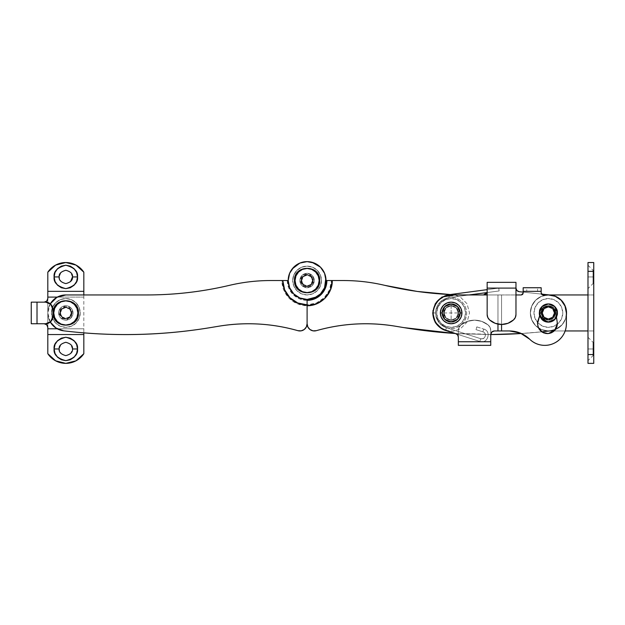 <?xml version="1.0" encoding="UTF-8"?>
<svg xmlns="http://www.w3.org/2000/svg" width="625" height="625" viewBox="0 0 625 625"><rect width="100%" height="100%" fill="white"/><g stroke="black" fill="none" stroke-linecap="round" stroke-linejoin="round"><path stroke-width="0.47" stroke-dasharray="3.12 2.34" d="M301.336 280.539C301.008 277.812 302.93 275.898 307.102 274.781C311.266 275.898 313.188 277.812 312.859 280.539C313.188 277.812 311.266 275.898 307.102 274.781C302.93 275.898 301.008 277.812 301.336 280.539L303.023 284.617L307.102 286.305L311.172 284.617L312.859 280.539L311.172 276.469L307.102 274.781L303.023 276.469L301.336 280.539L303.023 276.469L307.102 274.781L311.172 276.469L312.859 280.539L311.172 284.617L307.102 286.305L303.023 284.617L301.336 280.539C301.008 283.266 302.93 285.188 307.102 286.305C311.266 285.188 313.188 283.266 312.859 280.539C313.188 283.266 311.266 285.188 307.102 286.305C302.93 285.188 301.008 283.266 301.336 280.539C301.008 277.812 302.93 275.898 307.102 274.781C311.266 275.898 313.188 277.812 312.859 280.539C313.188 277.812 311.266 275.898 307.102 274.781C302.93 275.898 301.008 277.812 301.336 280.539L303.023 276.469L307.102 274.781L311.172 276.469L312.859 280.539L311.172 284.617L307.102 286.305L303.023 284.617L301.336 280.539L303.023 284.617L307.102 286.305L311.172 284.617L312.859 280.539L311.172 276.469L307.102 274.781L303.023 276.469L301.336 280.539C301.008 283.266 302.93 285.188 307.102 286.305C311.266 285.188 313.188 283.266 312.859 280.539C313.188 283.266 311.266 285.188 307.102 286.305C302.93 285.188 301.008 283.266 301.336 280.539M60.062 312.953C59.734 310.227 61.648 308.305 65.82 307.188C69.992 308.305 71.914 310.227 71.586 312.953C71.914 310.227 69.992 308.305 65.82 307.188C61.648 308.305 59.734 310.227 60.062 312.953L61.75 317.023L65.82 318.711L69.898 317.023L71.586 312.953L69.898 308.875L65.82 307.188L61.75 308.875L60.062 312.953L61.75 317.023L65.82 318.711L69.898 317.023L71.586 312.953L69.898 308.875L65.82 307.188L61.75 308.875L60.062 312.953C59.734 315.672 61.648 317.594 65.82 318.711C69.992 317.594 71.914 315.672 71.586 312.953C71.914 315.672 69.992 317.594 65.82 318.711C61.648 317.594 59.734 315.672 60.062 312.953M270.758 280.539A180.055 180.055 0 0 0 229.453 285.344C202.289 291.734 174.75 294.93 146.844 294.945L65.82 294.945L146.844 294.945A360.117 360.117 0 0 0 229.453 285.344A180.055 180.055 0 0 1 270.758 280.539L281.906 280.539L283.828 290.18L289.289 298.352L297.461 303.812L307.102 305.734L307.102 323.75L306.344 326.969L304.234 329.5L301.211 330.836L297.914 330.68C271.977 323.352 245.695 321.852 219.086 326.164L210.352 327.609A518.562 518.562 0 0 1 63.664 330.828L55.953 328.008L50.289 322.062A18.008 18.008 0 0 1 50.289 303.836A18.008 18.008 0 0 0 47.812 312.953A18.008 18.008 0 0 1 50.289 303.836L56.875 297.328M297.914 330.68A7.203 7.203 0 0 0 307.102 323.75L307.102 305.734A25.188 25.188 0 0 1 281.906 280.539L287.289 280.539L288.797 288.117L293.094 294.547L299.516 298.836L307.102 300.344L307.102 299.445A18.906 18.906 0 0 0 326.008 280.539A18.906 18.906 0 0 0 307.102 261.633A18.906 18.906 0 0 0 288.195 280.539A18.906 18.906 0 0 1 307.102 261.633A18.906 18.906 0 0 1 326.008 280.539A18.906 18.906 0 0 0 307.102 261.633A18.906 18.906 0 0 0 288.195 280.539L289.633 287.773L293.727 293.906L299.859 298.008L307.102 299.445L314.336 298.008L320.469 293.906L324.562 287.773L326.008 280.539L325.641 276.852M316.547 296.922L317.602 296.258M325.359 275.641L324.562 273.305L320.469 267.172L314.336 263.07L310.789 262M309.555 261.789L307.102 261.633L299.859 263.07L293.727 267.172L291.375 270.039M50.297 322.062L47.812 312.953L50.297 303.836M50.289 322.062A18.008 18.008 0 0 1 47.812 312.953A18.008 18.008 0 0 0 63.664 330.828A518.562 518.562 0 0 0 210.352 327.609L219.086 326.164M65.82 294.945A18.008 18.008 0 0 0 50.289 303.836M287.289 280.539A19.805 19.805 0 0 0 307.102 300.344L307.102 299.445A18.906 18.906 0 0 1 288.195 280.539A18.906 18.906 0 0 0 307.102 299.445L307.102 323.75A7.203 7.203 0 0 0 316.281 330.68C342.219 323.352 368.5 321.852 395.109 326.164L403.844 327.609A518.562 518.562 0 0 0 458.344 333.68L490.758 334.555A518.562 518.562 0 0 0 550.531 330.828A18.008 18.008 0 0 0 566.531 312.336A18.008 18.008 0 0 0 549.344 294.945L519.18 291.688C517.211 291.305 516.141 290.109 515.969 288.109L487.156 288.102L515.969 288.109L515.969 282.344L487.156 282.344L487.156 314.523A7.203 7.203 0 0 0 489.555 319.891A18.008 18.008 0 0 0 513.562 319.891A7.203 7.203 0 0 0 515.969 314.523L515.969 288.102L487.156 288.102L486.953 292.57M281.906 280.539L282.789 280.539M539.625 315.828L539.195 312.953C538.672 308.609 541.734 305.547 548.375 303.766C555.016 305.547 558.078 308.609 557.555 312.953C558.078 308.609 555.016 305.547 548.375 303.766C541.734 305.547 538.672 308.609 539.195 312.953C539.195 310.414 540.086 308.25 541.883 306.453C543.672 304.664 545.836 303.766 548.375 303.766C550.914 303.766 553.078 304.664 554.867 306.453C556.664 308.25 557.555 310.414 557.555 312.953L556.492 317.305M443.766 312.953C443.344 309.461 445.805 307 451.141 305.57C456.484 307 458.945 309.461 458.523 312.953C458.945 309.461 456.484 307 451.141 305.57C445.805 307 443.344 309.461 443.766 312.953L445.922 307.727L451.141 305.57L456.367 307.727L458.523 312.953L456.367 318.172L451.141 320.336L445.922 318.172L443.766 312.953L445.922 307.727L451.141 305.57L456.367 307.727L458.523 312.953L456.367 318.172L451.141 320.336L445.922 318.172L443.766 312.953C443.344 316.438 445.805 318.898 451.141 320.336C456.484 318.898 458.945 316.438 458.523 312.953C458.945 316.438 456.484 318.898 451.141 320.336C445.805 318.898 443.344 316.438 443.766 312.953M290.719 271.094L289.633 273.305L288.195 280.539L289.633 287.773L293.727 293.906L299.859 298.008L307.102 299.445A18.906 18.906 0 0 0 326.008 280.539L331.414 280.539L326.008 280.539L324.562 273.305L320.469 267.172L314.336 263.07L307.102 261.633L299.859 263.07L293.727 267.172L289.633 273.305M384.742 285.344L384.742 285.344C411.906 291.734 439.445 294.93 467.352 294.945C439.438 294.945 411.906 291.742 384.742 285.344A180.055 180.055 0 0 0 343.438 280.539L331.414 280.539L329.562 289.844L324.289 297.734L316.406 303L307.102 304.852L307.102 299.445L307.102 323.75M483.555 294.945L450.281 294.539A360.109 360.109 0 0 0 467.352 294.945L483.555 294.945C485.727 294.719 486.93 293.516 487.156 291.344L487.156 314.523L487.781 317.461M523.164 292.117L541.438 294.094L523.164 292.117M555.844 296.477L561.344 300.273L565.07 305.82L566.531 312.336L565.508 318.938L562.148 324.711L555.422 329.57L562.148 324.711L565.508 318.938L566.383 315.328A18.008 18.008 0 0 1 550.531 330.828M541.734 331.812A518.562 518.562 0 0 1 521.352 333.508A518.562 518.562 0 0 0 541.734 331.812L521.359 333.516M494.359 330.953L497.961 330.953L497.961 294.945L501.562 294.945L501.562 324.477L501.562 294.945L497.961 294.945L497.961 330.953L497.961 294.945L451.141 294.945A18.008 18.008 0 0 0 433.141 312.953L434.508 306.062L438.414 300.219L444.25 296.312L451.141 294.945L497.961 294.945L497.961 330.953L501.562 330.953L501.562 294.945L501.562 330.953L501.562 294.945L487.156 294.945L515.969 294.945L501.562 294.945L501.562 330.953L509.492 330.953L494.359 330.953C492.188 331.188 490.984 332.383 490.758 334.555L458.344 333.68A518.562 518.562 0 0 1 455.008 333.477A518.562 518.562 0 0 0 458.344 333.68A518.562 518.562 0 0 1 490.758 334.555L490.758 341.758L458.344 341.758L490.758 341.758L490.758 345.359L458.344 345.359L458.344 330.516L458.344 341.758L458.344 337.109L458.344 341.758L490.758 341.758L490.758 330.516L490.758 341.758L458.344 341.758L458.344 330.516L458.344 341.758L490.758 341.758L490.758 330.516L490.047 327.398L488.055 324.891L481.711 321.375L474.555 320.156L467.398 321.375L461.047 324.891L459.055 327.398L458.344 330.516A7.203 7.203 0 0 1 461.047 324.891A21.609 21.609 0 0 1 488.055 324.891A7.203 7.203 0 0 1 490.758 330.516A7.203 7.203 0 0 0 488.055 324.891A21.609 21.609 0 0 0 461.047 324.891A7.203 7.203 0 0 0 458.344 330.516L459.055 327.398L461.047 324.891L467.398 321.375L474.555 320.156L481.711 321.375L488.055 324.891L490.047 327.398L490.758 330.516L490.758 341.758L458.344 341.758L458.344 345.359L490.758 345.359L490.758 334.555L455.008 333.477M515.336 317.461L515.969 314.523L515.969 288.102L487.156 288.102L487.156 282.344L515.969 282.344L515.969 288.102L487.156 288.102L515.969 288.109M343.438 280.539L331.414 280.539A24.312 24.312 0 0 1 307.102 304.852L307.102 299.445M307.852 326.969L309.961 329.5L312.984 330.836L316.281 330.68M395.109 326.164L403.844 327.609M542.977 294.945L548.375 294.945A18.008 18.008 0 0 0 530.367 312.953A18.008 18.008 0 0 0 548.375 330.953L593.75 330.953L593.75 294.945L593.75 330.953L587.984 330.953L587.984 294.945L587.984 354.547L593.75 354.547L593.75 330.953L587.984 330.953L587.984 294.945L593.75 294.945L587.984 294.945L593.75 294.945L593.75 262.531L593.75 271.352L587.984 271.352L587.984 294.945L593.75 294.945L593.75 271.352L587.984 271.352L587.984 294.945L548.375 294.945A18.008 18.008 0 0 0 530.367 312.953A18.008 18.008 0 0 0 548.375 330.953L541.484 329.586L535.641 325.68L531.742 319.844L530.367 312.953L531.742 306.062L535.641 300.219L541.484 296.312L548.375 294.945L587.984 294.945L587.984 330.953L548.375 330.953L541.484 329.586L535.641 325.68L531.742 319.844L530.367 312.953L531.742 306.062L535.641 300.219L541.484 296.312L549.344 294.945L519.18 291.688M539.641 315.789L539.195 312.953C539.195 310.414 540.086 308.25 541.883 306.453C543.672 304.664 545.836 303.766 548.375 303.766C550.914 303.766 553.078 304.664 554.867 306.453C556.664 308.25 557.555 310.414 557.555 312.953C557.555 315.484 556.664 317.648 554.867 319.445C553.078 321.234 550.914 322.133 548.375 322.133C545.836 322.133 543.672 321.234 541.883 319.445C540.086 317.648 539.195 315.484 539.195 312.953C538.672 317.289 541.734 320.352 548.375 322.133C555.016 320.352 558.078 317.289 557.555 312.953L556.484 317.258M326.906 280.539L325.398 288.117L321.102 294.547L314.68 298.836L307.102 300.344M489.555 319.891L495.133 323.289M501.562 324.477L507.984 323.289L513.562 319.891M72.484 276.938C72.859 273.789 70.641 271.57 65.82 270.273C61 271.57 58.781 273.789 59.156 276.938L61.109 272.227L65.82 270.273L70.531 272.227L72.484 276.938C72.859 280.086 70.641 282.312 65.82 283.602C61 282.312 58.781 280.086 59.156 276.938L61.109 281.648L65.82 283.602L70.531 281.648M72.484 348.961C72.859 345.812 70.641 343.594 65.82 342.297C61 343.594 58.781 345.812 59.156 348.961L61.109 344.25L65.82 342.297L70.531 344.25L72.484 348.961L70.531 353.672L65.82 355.625L61.109 353.672L59.156 348.961C58.781 352.109 61 354.328 65.82 355.625C70.641 354.328 72.859 352.109 72.484 348.961M71.406 312.953C71.719 310.312 69.859 308.453 65.82 307.367L69.766 309L71.406 312.953L69.766 316.898L65.82 318.531L61.875 316.898L60.242 312.953A5.578 5.578 0 0 1 65.82 307.367L69.766 309L71.406 312.953L69.766 316.898L65.82 318.531L61.875 316.898L60.242 312.953C59.922 310.312 61.781 308.453 65.82 307.367C69.859 308.453 71.719 310.312 71.406 312.953C71.719 315.586 69.859 317.453 65.82 318.531C61.781 317.453 59.922 315.586 60.242 312.953L61.875 309L65.82 307.367L61.875 309L65.82 307.367L61.875 309L60.242 312.953C59.922 315.586 61.781 317.453 65.82 318.531C69.859 317.453 71.719 315.586 71.406 312.953C71.719 310.312 69.859 308.453 65.82 307.367A5.578 5.578 0 0 0 60.242 312.953C59.922 310.312 61.781 308.453 65.82 307.367C69.859 308.453 71.719 310.312 71.406 312.953L69.766 309L65.82 307.367L69.766 309L71.406 312.953C71.719 315.586 69.859 317.453 65.82 318.531C61.781 317.453 59.922 315.586 60.242 312.953L61.875 316.898L65.82 318.531L69.766 316.898L71.406 312.953L69.766 316.898L65.82 318.531L61.875 316.898L60.242 312.953C59.922 315.586 61.781 317.453 65.82 318.531C69.859 317.453 71.719 315.586 71.406 312.953M47.812 272.195L47.812 353.703L55.602 360.797L65.82 363.367L76.039 360.797L83.828 353.703L83.828 334.555L47.812 334.555L47.812 353.703A21.609 21.609 0 0 0 83.828 353.703L83.828 272.195A21.609 21.609 0 0 0 47.812 272.195L47.812 291.344L83.828 291.344L83.828 272.195L76.039 265.102L65.82 262.531L55.602 265.102L47.812 272.195M83.828 294.945L83.828 297.102L47.812 297.102L47.812 328.797L83.828 328.797L47.812 328.797L83.828 328.797L83.828 297.102L47.812 297.102L83.828 297.102L83.828 294.945M44.211 302.148L37.016 302.148L37.016 323.75L44.211 323.75L31.25 323.75L31.25 302.148L37.016 302.148L37.016 323.75L44.211 323.75L37.016 323.75L37.016 302.148L37.016 323.75L45.656 323.75L50.75 321.641L52.859 316.555L52.859 309.352L50.75 304.258L45.656 302.148L37.016 302.148L37.016 323.75L45.656 323.75A7.203 7.203 0 0 0 52.859 316.555L52.859 309.352A7.203 7.203 0 0 0 45.656 302.148L37.016 302.148L37.016 323.75L31.25 323.75L31.25 302.148L44.211 302.148C46.383 301.914 47.586 300.719 47.812 298.547M57.266 328.797L83.828 328.797L57.266 328.797M83.828 291.344L47.812 291.344L83.828 291.344L83.828 297.102L47.812 297.102L47.812 291.344L83.828 291.344M83.828 334.555L47.812 334.555L83.828 334.555L47.812 334.555L47.812 328.797L83.828 328.797L83.828 334.555M47.812 327.352C47.586 325.18 46.383 323.984 44.211 323.75M555.578 312.953A7.203 7.203 0 0 1 548.375 320.156A7.203 7.203 0 0 1 541.172 312.953A7.203 7.203 0 0 0 548.375 320.156A7.203 7.203 0 0 0 555.578 312.953L557.375 312.953A9 9 0 0 1 548.375 321.953A9 9 0 0 1 539.375 312.953A9 9 0 0 0 548.375 321.953A9 9 0 0 0 557.375 312.953A9 9 0 0 1 548.375 321.953A9 9 0 0 1 539.375 312.953L541.172 312.953A7.203 7.203 0 0 0 548.375 320.156A7.203 7.203 0 0 0 555.578 312.953L553.469 318.039L548.375 320.156L543.281 318.039L541.172 312.953L543.281 307.859L548.375 305.75L553.469 307.859L555.578 312.953A7.203 7.203 0 0 0 548.375 305.75A7.203 7.203 0 0 0 541.172 312.953L539.375 312.953A9 9 0 0 0 548.375 321.953A9 9 0 0 0 557.375 312.953A9 9 0 0 0 548.375 303.945A9 9 0 0 0 539.375 312.953L542.008 319.312L548.375 321.953L554.742 319.312L557.375 312.953L554.742 306.586L548.375 303.945L542.008 306.586L539.375 312.953A9 9 0 0 1 548.375 303.945A9 9 0 0 1 557.375 312.953L555.578 312.953L553.469 318.039L548.375 320.156L543.281 318.039L541.172 312.953L543.281 307.859L548.375 305.75L553.469 307.859L555.578 312.953A7.203 7.203 0 0 0 548.375 305.75A7.203 7.203 0 0 0 541.172 312.953A7.203 7.203 0 0 1 548.375 305.75A7.203 7.203 0 0 1 555.578 312.953L553.469 307.859L548.375 305.75L543.281 307.859L541.172 312.953L543.281 318.039L548.375 320.156L553.469 318.039L555.578 312.953M562.781 312.953A14.406 14.406 0 0 1 548.375 327.352A14.406 14.406 0 0 1 533.969 312.953A14.406 14.406 0 0 0 548.375 327.352A14.406 14.406 0 0 0 562.781 312.953L561.688 307.438L558.562 302.766L553.891 299.641L548.375 298.547L542.859 299.641L538.188 302.766L535.07 307.438L533.969 312.953L535.07 318.461L538.188 323.133L542.859 326.258L548.375 327.352L553.891 326.258L558.562 323.133L561.688 318.461L562.781 312.953A14.406 14.406 0 0 0 548.375 298.547A14.406 14.406 0 0 0 533.969 312.953A14.406 14.406 0 0 1 548.375 298.547A14.406 14.406 0 0 1 562.781 312.953L561.688 318.461L558.562 323.133L553.891 326.258L548.375 327.352L542.859 326.258L538.188 323.133L535.07 318.461L533.969 312.953L535.07 307.438L538.188 302.766L542.859 299.641L548.375 298.547L553.891 299.641L558.562 302.766L561.688 307.438L562.781 312.953M593.031 276.938L587.984 276.938L587.984 265.234L587.984 276.938L587.984 265.234L587.984 276.938L593.031 276.938L593.031 270.273L593.031 276.938L593.031 270.273L593.031 276.938L593.75 276.938L593.75 270.273L593.75 276.938L593.75 270.273L593.75 276.938L593.031 276.938L593.031 270.273L593.031 283.602L593.031 276.938L593.031 283.602L593.031 276.938L593.75 276.938L593.75 283.602L593.75 270.273L593.75 283.602L593.75 276.938L593.75 283.602L593.75 276.938L593.031 276.938L593.031 283.602L593.031 276.938L593.031 283.602L593.031 276.938L587.984 276.938L587.984 288.641L587.984 265.234L587.984 288.641L587.984 276.938L587.984 288.641L587.984 276.938L593.031 276.938M593.031 348.961L587.984 348.961L587.984 337.258L587.984 348.961L587.984 337.258L587.984 348.961L593.031 348.961L593.031 342.297L593.031 348.961L593.031 342.297L593.031 348.961L593.75 348.961L593.75 342.297L593.75 348.961L593.75 342.297L593.75 348.961L593.031 348.961L593.031 342.297L593.031 355.625L593.031 348.961L593.031 355.625L593.031 348.961L593.75 348.961L593.75 355.625L593.75 342.297L593.75 355.625L593.75 348.961L593.75 355.625L593.75 348.961L593.031 348.961L593.031 355.625L593.031 348.961L593.031 355.625L593.031 348.961L587.984 348.961L587.984 360.664L587.984 337.258L587.984 360.664L587.984 348.961L587.984 360.664L587.984 348.961L593.031 348.961M587.984 271.352L587.984 262.531L587.984 271.352M593.75 354.547L593.75 363.367L593.75 354.547L587.984 354.547L587.984 363.367L587.984 330.953L593.75 330.953L593.75 354.547M565.164 330.953L554.188 330.953L565.164 330.953M548.375 294.945L549.344 294.945M539.375 312.953L542.008 319.312L548.375 321.953L554.742 319.312L557.375 312.953L554.742 306.586L548.375 303.945L542.008 306.586L539.375 312.953A9 9 0 0 1 548.375 303.945A9 9 0 0 1 557.375 312.953A9 9 0 0 0 548.375 303.945A9 9 0 0 0 539.375 312.953L542.008 306.586L548.375 303.945L554.742 306.586L557.375 312.953L554.742 319.312L548.375 321.953L542.008 319.312L539.375 312.953M294.492 280.539L295.023 280.539A12.078 12.078 0 0 0 307.102 292.617A12.078 12.078 0 0 0 319.18 280.539L319.703 280.539L319.18 280.539L318.258 285.164L315.641 289.078L311.719 291.695L307.102 292.617L302.477 291.695L298.555 289.078L295.938 285.164L295.023 280.539L295.938 275.914L298.555 272L302.477 269.383L307.102 268.461L311.719 269.383L315.641 272L318.258 275.914L319.18 280.539A12.078 12.078 0 0 0 307.102 268.461A12.078 12.078 0 0 0 295.023 280.539L294.492 280.539M312.5 280.539A5.398 5.398 0 0 1 307.102 285.945A5.398 5.398 0 0 1 301.695 280.539A5.398 5.398 0 0 0 307.102 285.945A5.398 5.398 0 0 0 312.5 280.539L310.914 284.359L307.102 285.945L303.281 284.359L301.695 280.539L303.281 276.719L307.102 275.141L310.914 276.719L312.5 280.539A5.398 5.398 0 0 0 307.102 275.141A5.398 5.398 0 0 0 301.695 280.539A5.398 5.398 0 0 1 307.102 275.141A5.398 5.398 0 0 1 312.5 280.539L310.914 276.719L307.102 275.141L303.281 276.719L301.695 280.539L303.281 284.359L307.102 285.945L310.914 284.359L312.5 280.539M314.297 280.539A7.203 7.203 0 0 1 307.102 287.742A7.203 7.203 0 0 1 299.898 280.539A7.203 7.203 0 0 0 307.102 287.742A7.203 7.203 0 0 0 314.297 280.539A7.203 7.203 0 0 1 307.102 287.742A7.203 7.203 0 0 1 299.898 280.539A7.203 7.203 0 0 1 307.102 273.336A7.203 7.203 0 0 1 314.297 280.539A7.203 7.203 0 0 0 307.102 273.336A7.203 7.203 0 0 0 299.898 280.539A7.203 7.203 0 0 1 307.102 273.336A7.203 7.203 0 0 1 314.297 280.539L312.188 275.445L307.102 273.336L302.008 275.445L299.898 280.539L302.008 285.633L307.102 287.742L312.188 285.633L314.297 280.539M300.977 280.539A6.125 6.125 0 0 0 307.102 286.664A6.125 6.125 0 0 0 313.219 280.539L311.43 284.867L307.102 286.664L302.766 284.867L300.977 280.539L302.766 276.211L307.102 274.414L311.43 276.211L313.219 280.539A6.125 6.125 0 0 0 307.102 274.414A6.125 6.125 0 0 0 300.977 280.539M73.023 312.953A7.203 7.203 0 0 1 65.82 320.156A7.203 7.203 0 0 1 58.617 312.953A7.203 7.203 0 0 0 65.82 320.156A7.203 7.203 0 0 0 73.023 312.953A7.203 7.203 0 0 1 65.82 320.156A7.203 7.203 0 0 1 58.617 312.953L60.727 307.859L65.82 305.75L70.914 307.859L73.023 312.953L70.914 318.039L65.82 320.156L60.727 318.039L58.617 312.953A7.203 7.203 0 0 1 65.82 305.75A7.203 7.203 0 0 1 73.023 312.953A7.203 7.203 0 0 0 65.82 305.75A7.203 7.203 0 0 0 58.617 312.953A7.203 7.203 0 0 1 65.82 305.75A7.203 7.203 0 0 1 73.023 312.953M59.695 312.953A6.125 6.125 0 0 0 65.82 319.07A6.125 6.125 0 0 0 71.945 312.953L70.148 308.625L65.82 306.828L61.492 308.625L59.695 312.953L61.492 317.281L65.82 319.07L70.148 317.281L71.945 312.953A6.125 6.125 0 0 0 65.82 306.828A6.125 6.125 0 0 0 59.695 312.953M71.227 312.953A5.398 5.398 0 0 1 65.82 318.352A5.398 5.398 0 0 1 60.422 312.953A5.398 5.398 0 0 0 65.82 318.352A5.398 5.398 0 0 0 71.227 312.953L69.641 316.773L65.82 318.352L62 316.773L60.422 312.953L62 309.133L65.82 307.547L69.641 309.133L71.227 312.953A5.398 5.398 0 0 0 65.82 307.547A5.398 5.398 0 0 0 60.422 312.953A5.398 5.398 0 0 1 65.82 307.547A5.398 5.398 0 0 1 71.227 312.953L69.641 309.133L65.82 307.547L62 309.133L60.422 312.953L62 316.773L65.82 318.352L69.641 316.773L71.227 312.953M53.219 312.953L53.742 312.953A12.078 12.078 0 0 0 65.82 325.031A12.078 12.078 0 0 0 77.898 312.953L78.422 312.953L77.898 312.953A12.078 12.078 0 0 0 65.82 300.875A12.078 12.078 0 0 0 53.742 312.953L53.219 312.953M53.742 312.953L54.664 317.57L57.281 321.492L61.195 324.109L65.82 325.031L70.445 324.109L74.359 321.492L76.977 317.57L77.898 312.953L76.977 308.328L74.359 304.406L70.445 301.789L65.82 300.875L61.195 301.789L57.281 304.406L54.664 308.328L53.742 312.953M451.141 303.945C456.57 304.523 459.578 307.523 460.148 312.953L451.141 312.953L451.141 303.945L451.141 321.953C445.719 321.383 442.711 318.383 442.141 312.953L460.148 312.953C459.578 318.383 456.57 321.383 451.141 321.953L451.141 312.953L442.141 312.953C442.711 307.523 445.719 304.523 451.141 303.945L444.781 306.586L442.141 312.953L444.781 319.312L451.141 321.953L457.508 319.312L460.148 312.953L457.508 306.586L451.141 303.945M443.945 312.953A7.203 7.203 0 0 0 451.141 320.156A7.203 7.203 0 0 0 458.344 312.953A7.203 7.203 0 0 1 451.141 320.156A7.203 7.203 0 0 1 443.945 312.953L446.055 307.859L451.141 305.75L456.234 307.859L458.344 312.953L456.234 318.039L451.141 320.156L446.055 318.039L443.945 312.953A7.203 7.203 0 0 1 451.141 305.75A7.203 7.203 0 0 1 458.344 312.953A7.203 7.203 0 0 0 451.141 305.75A7.203 7.203 0 0 0 443.945 312.953L446.055 307.859L451.141 305.75L456.234 307.859L458.344 312.953L456.234 318.039L451.141 320.156L446.055 318.039L443.945 312.953M436.742 312.953A14.406 14.406 0 0 0 451.141 327.352A14.406 14.406 0 0 0 465.547 312.953A14.406 14.406 0 0 1 451.141 327.352A14.406 14.406 0 0 1 436.742 312.953L437.836 318.461L440.961 323.133L445.633 326.258L451.141 327.352L456.656 326.258L461.328 323.133L464.453 318.461L465.547 312.953L464.453 307.438L461.328 302.766L456.656 299.641L451.141 298.547L445.633 299.641L440.961 302.766L437.836 307.438L436.742 312.953A14.406 14.406 0 0 1 451.141 298.547A14.406 14.406 0 0 1 465.547 312.953A14.406 14.406 0 0 0 451.141 298.547A14.406 14.406 0 0 0 436.742 312.953L437.836 318.461L440.961 323.133L445.633 326.258L451.141 327.352L456.656 326.258L461.328 323.133L464.453 318.461L465.547 312.953L464.453 307.438L461.328 302.766L456.656 299.641L451.141 298.547L445.633 299.641L440.961 302.766L437.836 307.438L436.742 312.953M440.344 312.953A10.805 10.805 0 0 0 451.141 323.75A10.805 10.805 0 0 0 461.945 312.953A10.805 10.805 0 0 0 451.141 302.148A10.805 10.805 0 0 0 440.344 312.953M497.961 294.945L497.961 324.109L497.961 294.945M501.562 294.945L521.367 294.945L501.562 294.945M529.656 339.188A21.609 21.609 0 0 0 540.719 344.977C536.445 344.164 532.758 342.234 529.656 339.188M541.172 287.742L541.172 293.141L541.172 291.344L523.164 291.344L541.172 291.344L537.57 291.344L541.172 291.344L541.172 287.742L537.57 287.742L537.57 291.344L526.766 291.344L537.57 291.344L537.57 287.742L541.172 287.742M523.164 287.742L537.57 287.742L526.766 287.742L526.766 291.344L526.766 287.742L523.164 287.742L523.164 291.344L526.766 291.344L523.164 291.344L523.164 287.742M523.164 293.141L523.164 291.344L523.164 293.141M433.141 312.953A18.008 18.008 0 0 0 445.188 329.938C441.578 328.68 438.664 326.484 436.453 323.367M555.266 296.312L561.109 300.219L565.008 306.062L566.383 312.953L566.383 323.75C566.383 328.102 565.18 332.086 562.773 335.711C560.359 339.336 557.156 341.992 553.148 343.672C549.133 345.359 544.992 345.789 540.719 344.977M557.227 322.25L555.672 311.82L553.406 307.547L548.977 305.594L544.297 306.797L541.359 310.648L538.062 320.508A9.906 9.906 0 0 0 537.531 323.711M538.32 327.586L538.922 328.773M540.562 330.844L541.797 331.852M543.906 332.969L545.539 333.438M547.812 333.609L549.555 333.391M551.656 332.672L553.203 331.766M554.828 330.305L555.906 328.844M556.82 326.883L557.242 325.094M455.938 333.711L445.188 329.938M538.062 320.508L541.359 310.648L539.727 315.539L541.359 310.648L544.297 306.797L548.977 305.594L553.406 307.547L555.672 311.82L556.445 317L555.672 311.82C556.438 304.875 541.742 303.672 541.359 310.648C541.742 303.672 556.438 304.875 555.672 311.82L556.445 317M312.68 280.539C313 277.898 311.141 276.039 307.102 274.961L303.148 276.594L301.516 280.539A5.578 5.578 0 0 1 307.102 274.961L303.148 276.594L301.516 280.539C301.195 277.898 303.062 276.039 307.102 274.961C311.141 276.039 313 277.898 312.68 280.539L311.047 276.594L307.102 274.961L311.047 276.594L312.68 280.539C313 283.18 311.141 285.039 307.102 286.125C303.062 285.039 301.195 283.18 301.516 280.539L303.148 284.484L307.102 286.125L311.047 284.484L312.68 280.539L311.047 284.484L307.102 286.125L303.148 284.484L301.516 280.539C301.195 283.18 303.062 285.039 307.102 286.125C311.141 285.039 313 283.18 312.68 280.539M321.5 280.539A14.406 14.406 0 0 1 307.102 294.945A14.406 14.406 0 0 1 292.695 280.539A14.406 14.406 0 0 0 307.102 294.945A14.406 14.406 0 0 0 321.5 280.539L320.406 286.055L317.281 290.727L312.609 293.852L307.102 294.945L301.586 293.852L296.914 290.727L293.789 286.055L292.695 280.539L293.789 275.031L296.914 270.352L301.586 267.234L307.102 266.133L312.609 267.234L317.281 270.352L320.406 275.031L321.5 280.539L320.406 286.055L317.281 290.727L312.609 293.852L307.102 294.945L301.586 293.852L296.914 290.727L293.789 286.055L292.695 280.539L293.789 275.031L296.914 270.352L301.586 267.234L307.102 266.133L312.609 267.234L317.281 270.352L320.406 275.031L321.5 280.539A14.406 14.406 0 0 0 307.102 266.133A14.406 14.406 0 0 0 292.695 280.539A14.406 14.406 0 0 1 307.102 266.133A14.406 14.406 0 0 1 321.5 280.539M80.227 312.953A14.406 14.406 0 0 1 65.82 327.352A14.406 14.406 0 0 1 51.414 312.953A14.406 14.406 0 0 0 65.82 327.352A14.406 14.406 0 0 0 80.227 312.953L79.133 318.461L76.008 323.133L71.336 326.258L65.82 327.352L60.312 326.258L55.633 323.133L52.516 318.461L51.414 312.953L52.516 307.438L55.633 302.766L60.312 299.641L65.82 298.547L71.336 299.641L76.008 302.766L79.133 307.438L80.227 312.953L79.133 318.461L76.008 323.133L71.336 326.258L65.82 327.352L60.312 326.258L55.633 323.133L52.516 318.461L51.414 312.953L52.516 307.438L55.633 302.766L60.312 299.641L65.82 298.547L71.336 299.641L76.008 302.766L79.133 307.438L80.227 312.953A14.406 14.406 0 0 0 65.82 298.547A14.406 14.406 0 0 0 51.414 312.953A14.406 14.406 0 0 1 65.82 298.547A14.406 14.406 0 0 1 80.227 312.953M498.742 288.094L487.156 289.641L498.742 288.094L499.117 290.953L487.156 292.547L499.117 290.953L498.742 288.094L448.766 294.742L449.141 297.594L440.266 301.938L435.812 310.75L435.656 312.953L432.781 312.992L435.656 312.984C435.883 318.82 438.469 323.289 443.43 326.375C453.086 332.539 467.172 324.375 466.633 312.93C466.414 307.094 463.828 302.633 458.875 299.531C449.234 293.375 435.164 301.477 435.656 312.914L432.781 312.906L435.656 312.914C435.164 301.477 449.234 293.375 458.875 299.531C463.828 302.633 466.414 307.094 466.633 312.93C466.43 318.766 463.852 323.242 458.906 326.352C449.273 332.539 435.156 324.43 435.656 312.984L435.977 316.094L439.633 323.305L446.445 327.703L445.57 330.445L446.445 327.703L480.734 338.719L479.852 341.461L480.734 338.719C485.102 340.297 487.367 333.008 482.867 331.836L483.742 329.094L482.859 331.836L476.008 329.633L476.875 326.891L476.344 328.289L476.875 326.891L483.734 329.094L476.875 326.891L476.008 329.633L482.867 331.836L483.734 329.094C491.828 331.227 487.711 344.336 479.852 341.461C487.711 344.336 491.828 331.227 483.734 329.094L482.867 331.836C487.367 333.008 485.102 340.297 480.734 338.719L479.852 341.461L456.484 333.953L479.852 341.461L480.734 338.719L446.445 327.703L445.57 330.445L446.445 327.703L439.633 323.305L435.977 316.094L435.656 312.953L432.781 312.953L435.656 312.953L435.812 310.75L440.266 301.938L449.141 297.594L448.766 294.742L438.164 299.961L432.938 310.562L432.781 312.953L435.656 312.953L432.781 312.953C433.562 302.898 438.898 296.828 448.766 294.742L449.141 297.594L469.148 294.945L449.141 297.594L448.961 296.281L452.758 295.844L448.961 296.281L452.758 295.844L448.93 296.047L448.859 294.727M432.781 312.992L432.781 313.43L432.781 312.992M445.594 330.453L453.227 331.195L460.352 328.844L467.062 322.109L469.508 312.93L467.039 303.75L460.313 297.039L454.766 294.945L460.313 297.039L467.039 303.75L469.508 312.93L467.062 322.109L460.352 328.844L453.227 331.195L445.594 330.453M476.883 326.891L483.734 329.094C491.273 330.422 488.406 344.258 479.852 341.461L456.484 333.953M432.781 312.953L435.398 303.5C436.109 301.414 442.289 295.188 448.766 294.742L448.789 294.734M587.984 265.234L593.031 270.273L593.75 270.273M587.984 337.258L593.031 342.297L593.75 342.297M593.75 355.625L593.031 355.625L587.984 360.664M593.75 283.602L593.031 283.602L587.984 288.641M469.148 294.945L449.141 297.594C445.383 298.141 442.219 299.805 439.633 302.586C437.734 304.539 436.461 307.258 435.812 310.75L435.977 316.094C436.227 317.789 437.148 319.836 438.742 322.219C440.742 324.844 443.313 326.672 446.445 327.703L480.734 338.719C486.461 339.383 486.586 332.57 482.859 331.836L476.008 329.633M487.156 292.547L499.117 290.953"/><path stroke-width="0.94" d="M291.375 270.039C289.258 273.219 288.195 276.719 288.195 280.539A18.906 18.906 0 0 1 307.102 261.633A18.906 18.906 0 0 1 326.008 280.539A18.906 18.906 0 0 1 307.102 299.445L299.859 298.008L293.727 293.906L289.633 287.773L288.195 280.539L289.633 273.305L293.727 267.172L299.859 263.07L307.102 261.633L314.336 263.07L320.469 267.172L324.562 273.305L326.008 280.539L324.562 287.773L320.469 293.906L314.336 298.008L307.102 299.445L316.547 296.922M317.602 296.258C320.781 294.133 323.102 291.305 324.562 287.773L325.844 278.078L325.359 275.641M325.641 276.852C324.898 273.102 323.172 269.875 320.469 267.172L312 262.281L309.555 261.789M310.789 262C307.039 261.25 303.398 261.609 299.859 263.07L292.102 269.023L290.719 271.094M50.289 303.836L56.875 297.328L65.82 294.945L146.844 294.945C174.758 294.945 202.289 291.742 229.453 285.344C243.039 282.141 256.805 280.539 270.758 280.539L288.195 280.539L282.789 280.539L284.641 289.844L289.906 297.727L297.797 303L307.102 304.844L307.102 323.75L306.344 326.969L304.234 329.5L301.211 330.836L297.914 330.68C285.109 327.023 272.055 324.812 258.75 324.047C245.453 323.289 232.234 323.992 219.086 326.164L210.352 327.609C161.609 335.672 112.711 336.742 63.664 330.828L55.953 328.008L50.289 322.062M56.875 297.328L65.82 294.945L146.844 294.945C174.75 294.93 202.289 291.734 229.453 285.344A180.055 180.055 0 0 1 270.758 280.539L282.789 280.539A24.305 24.305 0 0 0 307.102 304.844L307.102 323.75A7.203 7.203 0 0 1 297.914 330.68C285.109 327.023 272.055 324.812 258.75 324.047C245.453 323.289 232.234 323.992 219.086 326.164C245.695 321.852 271.977 323.352 297.914 330.68M219.086 326.164L210.352 327.609A518.562 518.562 0 0 1 63.664 330.828A18.008 18.008 0 0 1 50.352 322.164M50.297 303.836A18.008 18.008 0 0 1 65.82 294.945M281.906 280.539L270.758 280.539M307.102 299.445L307.102 304.852L307.102 299.445A18.906 18.906 0 0 1 288.195 280.539L289.633 273.305M282.789 280.539L287.289 280.539M316.281 330.68C329.086 327.023 342.141 324.812 355.445 324.047C342.141 324.812 329.086 327.023 316.281 330.68A7.203 7.203 0 0 1 307.102 323.75L307.102 304.844L307.102 323.75L307.852 326.969L309.961 329.5L312.984 330.836L316.281 330.68C342.219 323.352 368.5 321.852 395.109 326.164L403.844 327.609L395.109 326.164C381.969 323.992 368.742 323.289 355.445 324.047C368.742 323.289 381.969 323.992 395.109 326.164M326.016 280.539L343.438 280.539A180.055 180.055 0 0 1 384.742 285.344A180.055 180.055 0 0 0 343.438 280.539L332.289 280.539L330.367 290.18L324.906 298.352L316.734 303.812L307.102 305.727C320.562 306.039 332.594 294 332.289 280.539L326.016 280.539M384.742 285.344A360.109 360.109 0 0 0 450.281 294.539L417.281 291.445L384.742 285.344C371.156 282.141 357.391 280.539 343.438 280.539M469.148 294.945L483.555 294.945L469.148 294.945L487.156 292.547M486.953 292.57L486.102 293.891L486.953 292.57L483.555 294.945L486.102 293.891L483.555 294.945M487.156 314.523L487.156 282.344L515.969 282.344L515.969 314.523L515.969 288.102L487.156 288.102L487.156 314.523L487.781 317.461L489.555 319.891L495.133 323.289L501.562 324.477L507.984 323.289L513.562 319.891L515.336 317.461L515.969 314.523A7.203 7.203 0 0 1 513.562 319.891A18.008 18.008 0 0 1 489.555 319.891A7.203 7.203 0 0 1 487.156 314.523M519.18 291.688L516.883 290.516L519.18 291.688L523.164 292.117L519.18 291.688C517.211 291.305 516.141 290.109 515.969 288.109L516.883 290.516L515.969 288.109M541.438 294.094L549.344 294.945A18.008 18.008 0 0 1 566.383 315.312L566.531 312.336L565.07 305.82L561.344 300.273L555.844 296.477L549.344 294.945L541.438 294.094M550.531 330.828A518.562 518.562 0 0 1 541.734 331.812A518.562 518.562 0 0 0 550.531 330.828L555.422 329.57L550.531 330.828L541.734 331.812M521.352 333.508A518.562 518.562 0 0 1 490.758 334.555A518.562 518.562 0 0 0 521.352 333.508L490.758 334.555L490.758 341.758L458.344 341.758L458.344 337.109L457.68 335.031L455.938 333.711L445.188 329.938C441.578 328.68 438.664 326.484 436.453 323.367C434.242 320.242 433.141 316.773 433.141 312.953A18.008 18.008 0 0 1 451.141 294.945L487.156 294.945L451.141 294.945L444.25 296.312L438.414 300.219L434.508 306.062L432.781 312.953C433.25 321.547 437.516 327.375 445.57 330.445L456.484 333.953L445.57 330.445C437.516 327.375 433.25 321.547 432.781 312.953L433.437 312.945M455.008 333.477A518.562 518.562 0 0 1 403.844 327.609A518.562 518.562 0 0 0 455.008 333.477L403.844 327.609M556.492 317.305L554.867 319.445C553.078 321.234 550.914 322.133 548.375 322.133C545.836 322.133 543.672 321.234 541.883 319.445L539.625 315.828M307.102 323.75L307.852 326.969M555.844 296.477L549.344 294.945L587.984 294.945L549.344 294.945M326.906 280.539A19.805 19.805 0 0 1 307.836 300.336M487.781 317.461L489.555 319.891M495.133 323.289L501.562 324.477L501.562 330.953L509.492 330.953C517.281 331.078 524 333.82 529.656 339.188C524 333.82 517.281 331.078 509.492 330.953L520.383 333.094L509.492 330.953L501.562 330.953L501.562 324.477M513.562 319.891L515.336 317.461M515.969 288.102L515.969 282.344L487.156 282.344L487.156 288.102L515.969 288.102M556.484 317.258L552.984 320.891L547.227 322.062L539.641 315.789M59.156 348.961L54.117 348.961C53.453 343.43 57.352 339.523 65.82 337.258C74.289 339.523 78.188 343.43 77.523 348.961L72.484 348.961C72.859 345.812 70.641 343.594 65.82 342.297C61 343.594 58.781 345.812 59.156 348.961C58.781 345.812 61 343.594 65.82 342.297C70.641 343.594 72.859 345.812 72.484 348.961C72.859 352.109 70.641 354.328 65.82 355.625C61 354.328 58.781 352.109 59.156 348.961L59.156 348.961C58.781 352.109 61 354.328 65.82 355.625C70.641 354.328 72.859 352.109 72.484 348.961L77.523 348.961L76.633 344.484L74.094 340.688L70.297 338.148L65.82 337.258L61.344 338.148L57.547 340.688L55.008 344.484L54.117 348.961L55.008 353.438L57.547 357.234L61.344 359.773L65.82 360.664L70.297 359.773L74.094 357.234L76.633 353.438L77.523 348.961C78.188 354.492 74.289 358.398 65.82 360.664C57.352 358.398 53.453 354.492 54.117 348.961L59.156 348.961M72.484 276.938L77.523 276.938C78.188 282.469 74.289 286.375 65.82 288.641C57.352 286.375 53.453 282.469 54.117 276.938L55.008 272.461L57.547 268.664L61.344 266.125L65.82 265.234L70.297 266.125L74.094 268.664L76.633 272.461L77.523 276.938L76.633 281.414L74.094 285.211L70.297 287.75L65.82 288.641L61.344 287.75L57.547 285.211L55.008 281.414L54.117 276.938L59.156 276.938C58.781 280.086 61 282.312 65.82 283.602C70.641 282.312 72.859 280.086 72.484 276.938C72.859 280.086 70.641 282.312 65.82 283.602C61 282.312 58.781 280.086 59.156 276.938L54.117 276.938C53.453 271.406 57.352 267.508 65.82 265.234C74.289 267.508 78.188 271.406 77.523 276.938L72.484 276.938C72.859 273.789 70.641 271.57 65.82 270.273C61 271.57 58.781 273.789 59.156 276.938C58.781 273.789 61 271.57 65.82 270.273C70.641 271.57 72.859 273.789 72.484 276.938L70.531 281.648M47.812 298.547L47.812 272.195A21.609 21.609 0 0 1 83.828 272.195L83.828 294.945L83.828 272.195L76.039 265.102L65.82 262.531L55.602 265.102L47.812 272.195L47.812 291.344L83.828 291.344L47.812 291.344L47.812 298.547L46.758 301.094L44.211 302.148L46.758 301.094L47.812 298.547C47.586 300.719 46.383 301.914 44.211 302.148M47.812 353.703L47.812 327.352L47.812 328.797L57.266 328.797L47.812 328.797L47.812 334.555L83.828 334.555L83.828 353.703A21.609 21.609 0 0 1 47.812 353.703L47.812 334.555L83.828 334.555L83.828 353.703L76.039 360.797L65.82 363.367L55.602 360.797L47.812 353.703M83.828 332.867L83.828 334.555L83.828 332.867M44.211 323.75L46.758 324.805L47.812 327.352L46.758 324.805L44.211 323.75C46.383 323.984 47.586 325.18 47.812 327.352M57.266 297.102L47.812 297.102L57.266 297.102M31.25 302.148L31.25 323.75L37.016 323.75L37.016 302.148L45.656 302.148L50.75 304.258L52.859 309.352L52.859 316.555L52.859 309.352A7.203 7.203 0 0 0 45.656 302.148L31.25 302.148L31.25 323.75L37.016 323.75L37.016 302.148L31.25 302.148M52.859 316.555L50.75 321.641L45.656 323.75L37.016 323.75L45.656 323.75A7.203 7.203 0 0 0 52.859 316.555M554.5 312.953A6.125 6.125 0 0 1 548.375 319.07A6.125 6.125 0 0 1 542.25 312.953L539.375 312.953A9 9 0 0 0 548.375 321.953A9 9 0 0 0 557.375 312.953L554.5 312.953L557.375 312.953A9 9 0 0 1 548.375 321.953A9 9 0 0 1 539.375 312.953A9 9 0 0 1 548.375 303.945A9 9 0 0 1 557.375 312.953L554.742 306.586L548.375 303.945L542.008 306.586L539.375 312.953L542.008 319.312L548.375 321.953L554.742 319.312L557.375 312.953A9 9 0 0 0 548.375 303.945A9 9 0 0 0 539.375 312.953L542.25 312.953A6.125 6.125 0 0 1 548.375 306.828A6.125 6.125 0 0 1 554.5 312.953L552.703 317.281L548.375 319.07L544.047 317.281L542.25 312.953L544.047 308.625L548.375 306.828L552.703 308.625L554.5 312.953M587.984 262.531L587.984 363.367L587.984 354.547L593.75 354.547L593.75 363.367L593.75 262.531L587.984 262.531L587.984 271.352L593.75 271.352L593.75 354.547L587.984 354.547L587.984 271.352L593.75 271.352L593.75 262.531M587.984 330.953L565.164 330.953L587.984 330.953M554.188 330.953L549.445 330.953L554.188 330.953M319.18 280.539A12.078 12.078 0 0 1 307.102 292.617A12.078 12.078 0 0 1 295.023 280.539L294.492 280.539L295.023 280.539L295.938 285.164L298.555 289.078L302.477 291.695L307.102 292.617L311.719 291.695L315.641 289.078L318.258 285.164L319.18 280.539L318.258 275.914L315.641 272L311.719 269.383L307.102 268.461L302.477 269.383L298.555 272L295.938 275.914L295.023 280.539A12.078 12.078 0 0 1 307.102 268.461A12.078 12.078 0 0 1 319.18 280.539L319.703 280.539L319.18 280.539M77.898 312.953A12.078 12.078 0 0 1 65.82 325.031A12.078 12.078 0 0 1 53.742 312.953L53.219 312.953L53.742 312.953L54.664 308.328L57.281 304.406L61.195 301.789L65.82 300.875L70.445 301.789L74.359 304.406L76.977 308.328L77.898 312.953L76.977 317.57L74.359 321.492L70.445 324.109L65.82 325.031L61.195 324.109L57.281 321.492L54.664 317.57L53.742 312.953A12.078 12.078 0 0 1 65.82 300.875A12.078 12.078 0 0 1 77.898 312.953L78.422 312.953L77.898 312.953M460.148 312.953A9 9 0 0 1 451.141 321.953A9 9 0 0 1 442.141 312.953L440.344 312.953A10.805 10.805 0 0 0 451.141 323.75A10.805 10.805 0 0 0 461.945 312.953L460.148 312.953L457.508 306.586L451.141 303.945L444.781 306.586L442.141 312.953L444.781 319.312L451.141 321.953L457.508 319.312L460.148 312.953L461.945 312.953A10.805 10.805 0 0 1 451.141 323.75A10.805 10.805 0 0 1 440.344 312.953L441.164 317.086L443.508 320.586L447.008 322.93L451.141 323.75L455.281 322.93L458.781 320.586L461.125 317.086L461.945 312.953L461.125 308.812L458.781 305.312L455.281 302.969L451.141 302.148L447.008 302.969L443.508 305.312L441.164 308.812L440.344 312.953A10.805 10.805 0 0 1 451.141 302.148A10.805 10.805 0 0 1 461.945 312.953A10.805 10.805 0 0 0 451.141 302.148A10.805 10.805 0 0 0 440.344 312.953L442.141 312.953A9 9 0 0 1 451.141 303.945A9 9 0 0 1 460.148 312.953M557.242 325.094L557.336 323.727A9.906 9.906 0 0 0 557.227 322.25C557.422 328.594 554.398 332.375 548.164 333.586C541.82 333.312 538.281 330.016 537.531 323.711L538.359 327.672L542.5 332.297L548.164 333.586L554.617 330.531L557.336 323.711L557.227 322.25L557 326.289L555.172 329.898L552.055 332.469L548.164 333.586L544.156 333.055L540.695 330.969L538.359 327.672L537.531 323.711L538.32 327.586M497.961 324.109L497.961 330.953L494.359 330.953L491.812 332.008L490.758 334.555C490.984 332.383 492.188 331.188 494.359 330.953L501.562 330.953L497.961 330.953L497.961 324.109M521.367 294.945L515.969 294.945L521.367 294.945L522.641 294.414L523.164 293.141L522.641 294.414L521.367 294.945L523.164 293.141L521.367 294.945M540.719 344.977C544.992 345.789 549.133 345.359 553.148 343.672C557.156 341.992 560.359 339.336 562.773 335.711C565.18 332.086 566.383 328.102 566.383 323.75A21.609 21.609 0 0 1 529.656 339.188L520.383 333.094L529.656 339.188C532.758 342.234 536.445 344.164 540.719 344.977A21.609 21.609 0 0 0 566.383 323.75L566.383 312.953A18.008 18.008 0 0 0 548.375 294.945A18.008 18.008 0 0 1 566.383 312.953L565.008 306.062L561.109 300.219L555.266 296.312L548.375 294.945L542.977 294.945L548.375 294.945L555.266 296.312M541.172 293.141L541.172 287.742L523.164 287.742L523.164 293.141L523.164 291.344L541.172 291.344L523.164 291.344L523.164 287.742L541.172 287.742L541.172 293.141L541.703 294.414L542.977 294.945L541.703 294.414L541.172 293.141L542.977 294.945L541.172 293.141M445.188 329.938L455.938 333.711L445.188 329.938A18.008 18.008 0 0 1 433.141 312.953C433.141 316.773 434.242 320.242 436.453 323.367M455.938 333.711C457.453 334.344 458.258 335.477 458.344 337.109C458.258 335.477 457.453 334.344 455.938 333.711L457.68 335.031L458.344 337.109L458.344 345.359L490.758 345.359L490.758 334.555L491.812 332.008L494.359 330.953M538.922 328.773L540.562 330.844M541.797 331.852L543.906 332.969M545.539 333.438L547.812 333.609M549.555 333.391L551.656 332.672M553.203 331.766L554.828 330.305M555.906 328.844L556.82 326.883M548.375 294.945L542.977 294.945M556.445 317L557.227 322.25M537.531 323.711A9.906 9.906 0 0 1 538.062 320.508L539.727 315.539L537.531 323.711L538.062 320.508M458.344 341.758L458.344 345.359L490.758 345.359L490.758 341.758L458.344 341.758M432.938 310.562L433.141 312.906M432.781 313.43L435.375 322.367L441.992 328.875L445.594 330.453L441.992 328.875L435.375 322.367L432.781 313.43M454.766 294.945L441.953 297.047L435.25 303.75L432.781 312.906L435.25 303.75L441.953 297.047L454.766 294.945M448.859 294.727L487.156 289.641L448.789 294.734M593.75 363.367L587.984 363.367M294.492 280.539C293.68 296.789 320.516 296.789 319.703 280.539C320.516 264.289 293.68 264.289 294.492 280.539M53.219 312.953C52.406 329.203 79.234 329.203 78.422 312.953C79.234 296.703 52.406 296.703 53.219 312.953M456.484 333.953L445.57 330.445C439.977 328.977 435.289 323.023 434.844 321.406L432.789 312.445"/></g></svg>
